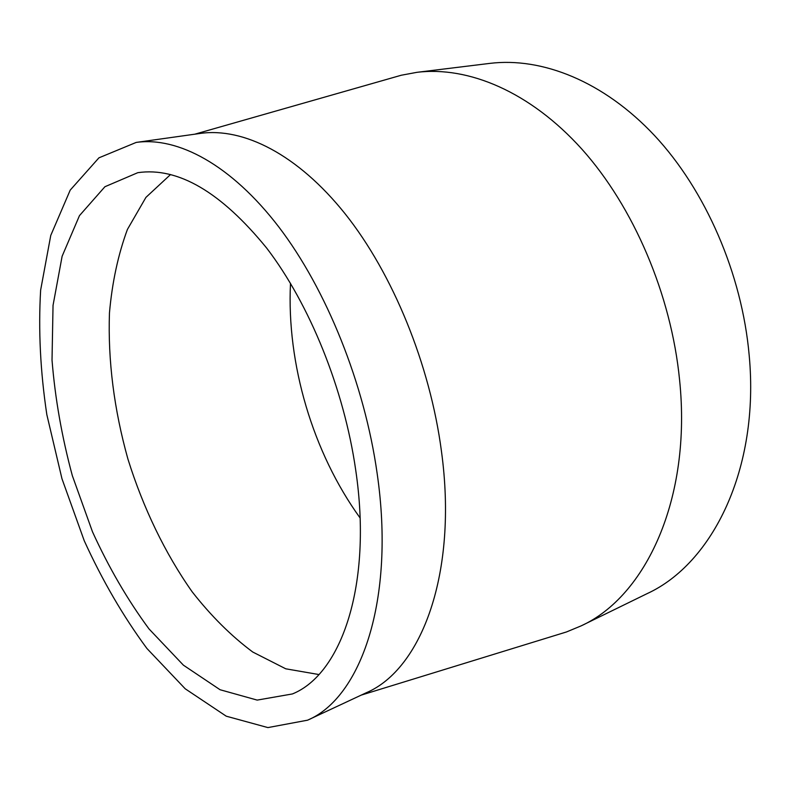 <?xml version="1.0" encoding="UTF-8"?>
<svg xmlns="http://www.w3.org/2000/svg" width="790" height="790" viewBox="0 0 790 790"><rect width="100%" height="100%" fill="white"/><g stroke="black" fill="none" stroke-linecap="round" stroke-linejoin="round"><path stroke-width="1.19" d="M558.115 634.528L566.47 631.961L581.144 625.868L647.079 593.645C712.462 563.714 759.862 468.875 749.177 355.243C741.948 273.646 705.539 190.272 654.624 135.633C603.491 81.103 541.831 57.008 489.81 63.388L416.962 72.325L401.35 75.218L392.936 77.617M581.144 625.868C645.647 596.519 691.892 498.846 679.578 379.881C671.194 294.492 633.471 206.694 581.815 149.073C529.952 91.561 468.273 66.024 416.962 72.325M290.493 283.324C286.553 363.933 312.83 452.512 360.082 517.944M170.551 174.531L145.933 197.382L127.417 229.436C118.125 254.607 112.141 282.455 109.455 312.988C107.855 360.625 114.017 409.348 127.95 459.158C143.178 507.861 165.071 553.385 192.148 591.779C211.039 615.914 231.243 635.999 252.751 652.027L285.753 668.804L318.844 674.532M355.697 469.971C344.055 388.986 309.591 304.14 266.674 248.08C221.003 192.019 178.046 166.888 137.806 172.674L104.922 186.726L79.464 215.64L62.124 256.246L53.039 305.375L52.022 360.072C55.102 398.387 61.877 436.91 72.334 475.659L92.47 531.749C108.803 567.556 127.654 599.956 149.004 628.919L183.399 665.16L220.074 689.739L257.185 700.098L292.409 693.946C341.527 674.166 372.712 584.659 355.697 469.971M377.156 473.516C364.506 383.663 326.339 289.229 278.771 226.908C231.036 164.646 177.77 136.552 136.206 142.417L98.928 157.832L70.211 190.114L50.758 235.44L40.636 290.137C38.295 330.042 40.359 371.527 46.827 414.602L61.966 478.73L84.244 540.755C102.305 580.383 123.191 616.289 146.91 648.462L185.216 688.791L226.236 716.184L267.909 727.59L307.567 720.184C360.971 697.768 395.523 599.956 377.156 473.516M307.567 720.184L366.254 692.761C421.406 669.397 458.111 573.392 441.452 451.248C430.027 364.397 392.739 273.656 345.181 213.873C297.465 154.159 243.31 127.358 200.354 133.411L136.206 142.417M361.158 695.141L566.47 631.961M194.784 134.191L401.35 75.218"/></g></svg>
